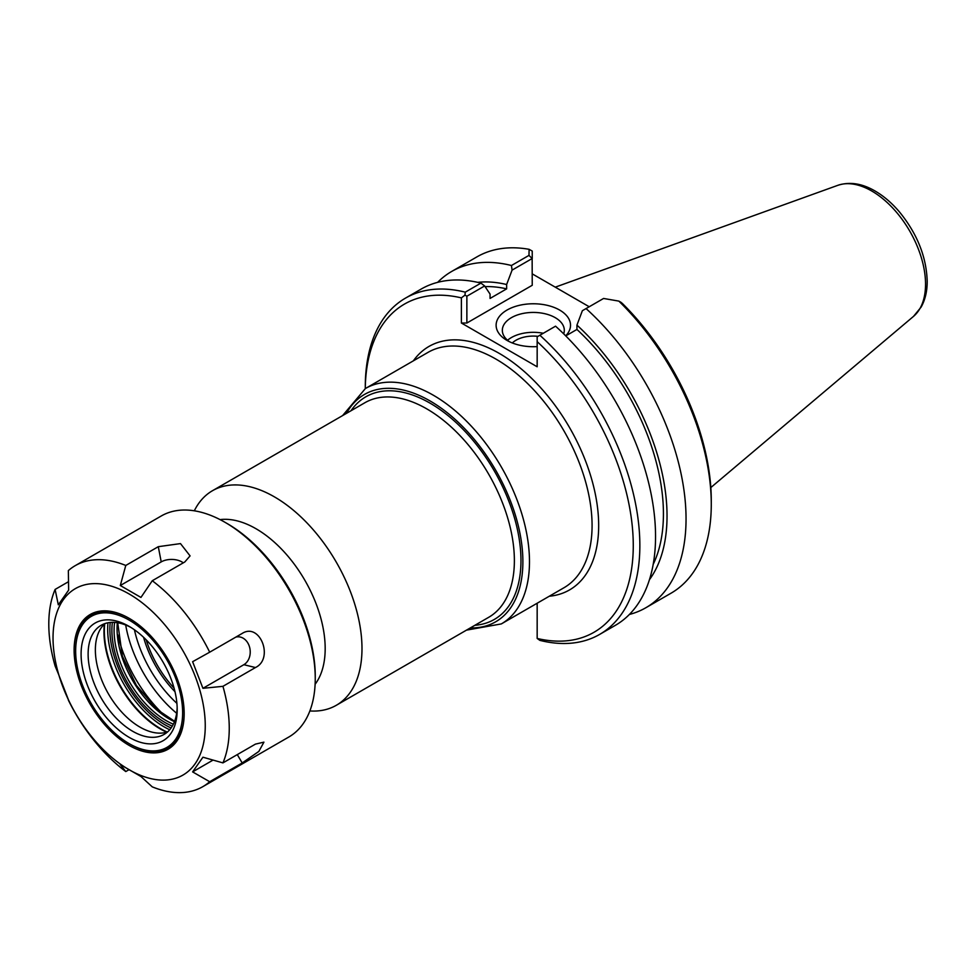 <?xml version="1.0" encoding="UTF-8"?>
<svg xmlns="http://www.w3.org/2000/svg" width="976" height="976" viewBox="0 0 976 976"><rect width="100%" height="100%" fill="white"/><g stroke="black" fill="none" stroke-linecap="round" stroke-linejoin="round"><path stroke-width="1.46" d="M437.626 282.357A194.151 112.094 60 0 1 451.668 271.462L476.898 256.895A194.151 112.094 60 0 1 529.114 249.319L528.98 255.383A1565.138 1277.926 -120 0 1 532.14 258.542L532.237 285.285L466.87 323.019L466.87 296.216L484.633 285.956A1919.158 1566.98 60 0 0 480.948 283.113L465.259 292.166A194.151 112.094 -120 0 0 405.491 298.119A194.151 112.094 -120 0 0 365.28 387.008L365.28 388.594A189.49 109.41 60 0 1 461.38 297.887L461.38 323.019L537.166 366.781L537.166 341.637A189.49 109.41 60 0 1 633.265 545.535A189.49 109.41 60 0 1 537.166 638.45L537.166 603.229M309.856 710.955A123.867 71.516 -120 0 0 336.342 705.27A123.867 71.516 -120 0 0 361.986 648.564A123.867 71.516 -120 0 0 307.916 523.905A123.867 71.516 -120 0 0 212.463 490.721A123.867 71.516 -120 0 0 194.309 510.814M176.9 703.342A88.523 51.106 60 0 1 134.42 629.764M315.114 684.261A97.844 56.486 -120 0 0 325.179 648.564A97.844 56.486 -120 0 0 289.909 558.565A97.844 56.486 -120 0 0 220.051 519.61M174.972 691.667A77.116 44.53 60 0 1 143.57 637.267M174.07 688.117A76.213 44.005 60 0 1 146.193 639.829M649.443 579.683A177.12 102.26 60 0 0 576.938 325.106L582.367 310.71L603.583 298.461L618.845 301.108A194.151 112.094 60 0 1 711.272 504.299A194.151 112.094 60 0 1 671.061 593.188L645.819 607.755A194.151 112.094 60 0 1 629.374 614.465M586.051 308.575A194.151 112.094 60 0 1 645.819 607.755M711.272 504.299L711.272 500.493A189.49 109.41 -120 0 0 622.31 303.414L620.809 302.194A643.696 67.856 41.2 0 1 618.845 301.108M532.237 258.579L532.237 251.064A643.696 94.623 20.5 0 1 529.114 249.319M451.668 271.462A194.151 112.094 60 0 1 511.448 265.509A1919.158 1566.98 60 0 0 512.071 270.12L532.14 258.542M528.98 255.383L511.448 265.509M509.411 341.698A30.988 17.885 180 0 1 502.335 330.315A30.988 17.885 180 0 1 533.323 312.43A30.988 17.885 180 0 1 564.311 330.315A30.988 17.885 180 0 1 563.689 333.853M565.69 335.829A37.198 21.472 0 0 0 554.49 307.586A37.198 21.472 0 0 0 504.763 311.478A37.198 21.472 0 0 0 507.02 340.429A37.198 21.472 0 0 0 537.166 346.602M543.29 333.267A30.988 17.885 0 0 0 507.557 340.258M532.237 273.866L589.211 306.757M466.87 323.019L461.38 323.019M484.633 285.956L490.062 294.093L490.062 298.436L506.642 288.859L506.642 284.528L512.071 270.12M477.776 282.357A177.12 102.26 60 0 1 506.642 284.528M480.948 283.113A194.151 112.094 -120 0 0 421.181 289.067L405.491 298.119M465.259 292.166L464.979 295.13A537.752 439.066 180 0 0 461.38 297.887M599.642 634.412A194.151 112.094 -120 0 0 539.862 335.244L555.551 326.179A194.151 112.094 -120 0 1 615.331 625.36L599.642 634.412A194.151 112.094 -120 0 1 539.862 640.366L537.166 638.45M537.166 341.637L537.166 336.805L539.862 335.244M576.938 325.106L576.938 329.449L565.763 335.903M466.87 296.216L464.979 295.13M537.959 336.342A24.461 14.128 0 0 0 512.315 342.966M576.938 329.449A172.02 99.32 60 0 1 653.188 564.348M485.084 286.627A172.02 99.32 60 0 1 506.642 288.859M235.741 637.145A14.603 11.517 -95.1 0 1 249.49 646.832A14.603 11.517 -95.1 0 1 243.854 664.693L202.935 688.312L192.614 661.704A28359.303 403.942 -29.4 0 0 209.694 652.188L242.548 633.229M242.207 633.412C260.019 622.115 274.195 658.641 255.444 667.547L222.943 686.323A28359.303 11225.732 167.7 0 1 202.935 688.312M120.304 585.515A28359.303 19847.985 -73.9 0 1 125.782 565.458L158.295 546.682L180.487 543.595L190.076 555.893L184.781 561.981L152.268 580.744A28359.303 11925.964 130.9 0 0 140.947 597.434L120.304 585.515L161.211 561.895A14.603 8.43 180 0 1 183.281 562.847M125.782 565.458A127.6 73.664 60 0 0 75.225 565.653A127.6 73.664 60 0 0 68.357 570.582A28359.303 23151.684 58.3 0 0 68.637 590.126L58.304 604.815A28359.303 20251.927 -163.8 0 1 55.107 589.431L68.515 581.684M55.107 589.431A127.6 73.664 60 0 0 55.107 665.998A28359.303 11225.732 -12.3 0 0 58.304 673.696L68.637 700.317A28359.303 403.942 150.6 0 1 68.357 700.121L68.503 700.036M192.614 771.894L202.935 757.205A28359.303 20251.927 16.2 0 0 222.943 762.89L255.444 744.115L263.923 742.15L258.835 751.435L242.207 762.964L209.694 781.727A28359.303 23151.684 -121.7 0 1 192.614 771.894L213.061 760.084M75.225 565.653L161.223 515.999A127.6 73.664 60 0 1 225.029 522.319A127.6 73.664 60 0 1 315.248 678.601A127.6 73.664 60 0 1 288.823 737.014L202.825 786.656A127.6 73.664 60 0 1 152.268 786.863A28358.802 19847.631 106.1 0 1 140.947 776.506L120.304 764.586A28358.802 11925.756 -49.1 0 0 125.782 771.565A127.6 73.664 60 0 1 68.357 700.121M222.943 686.323A127.6 73.664 60 0 1 229.25 728.242A127.6 73.664 60 0 1 222.943 762.89M209.694 781.727A127.6 73.664 60 0 1 202.825 786.656M128.625 769.93L125.782 771.565M152.268 580.744A127.6 73.664 60 0 1 209.694 652.188M205.253 725.802A107.641 62.147 60 0 1 91.085 736.002A107.641 62.147 60 0 1 91.085 583.782A107.641 62.147 60 0 1 205.253 725.802M167.567 731.927A62.989 36.368 60 0 1 155.794 732.866A62.989 36.368 60 0 1 108.409 693.826A62.989 36.368 60 0 1 98.295 633.278A62.989 36.368 60 0 1 104.993 623.554M164.175 715.14A99.406 57.389 60 0 1 117.84 634.888M225.029 522.319L227.225 523.587A124.489 71.87 -120 0 1 315.248 676.063L315.248 678.601M176.644 713.261A94.513 54.571 60 0 1 125.697 625.018M177.156 707.515A62.989 36.368 60 0 1 164.151 734.379A62.989 36.368 60 0 1 101.162 698.011A62.989 36.368 60 0 1 101.162 625.287A62.989 36.368 60 0 1 130.93 627.446M177.193 709.601A67.954 39.235 60 0 1 129.137 737.344A67.954 39.235 60 0 1 81.093 654.115A67.954 39.235 60 0 1 129.137 626.385A67.954 39.235 60 0 1 177.193 709.601M182.634 712.748A75.64 43.676 60 0 1 129.137 743.627A75.64 43.676 60 0 1 75.652 650.98A75.64 43.676 60 0 1 129.137 620.102A75.64 43.676 60 0 1 182.634 712.748M184.171 713.188A76.726 44.298 60 0 1 129.906 744.066A76.726 44.298 60 0 1 129.527 743.846M75.652 650.541A76.726 44.298 60 0 1 75.652 650.089A76.726 44.298 60 0 1 129.527 618.552M184.171 713.627A77.812 44.933 60 0 1 129.137 745.396A77.812 44.933 60 0 1 74.115 650.089A77.812 44.933 60 0 1 129.137 618.32A77.812 44.933 60 0 1 184.171 713.627M549.281 596.238A140.568 81.154 -120 0 0 569.557 427.598A140.568 81.154 -120 0 0 413.373 360.827M365.414 388.521L428.025 352.373A135.908 78.47 60 0 1 532.75 388.79A135.908 78.47 60 0 1 592.078 525.552A135.908 78.47 60 0 1 563.933 587.772L501.322 623.92A135.908 78.47 -120 0 0 529.48 561.7A135.908 78.47 -120 0 0 470.151 424.926A135.908 78.47 -120 0 0 365.414 388.521L342.6 415.593M212.463 490.721L364.853 402.746A123.867 71.516 60 0 1 460.306 435.93A123.867 71.516 60 0 1 514.376 560.59A123.867 71.516 60 0 1 488.72 617.296L336.342 705.27M474.861 625.299A128.527 74.213 -120 0 0 520.964 560.59A128.527 74.213 -120 0 0 453.242 420.009A128.527 74.213 -120 0 0 350.994 410.75M346.456 413.373A131.248 75.774 60 0 1 450.717 415.556A131.248 75.774 60 0 1 522.88 561.7A131.248 75.774 60 0 1 470.322 627.922M913.499 316.395L921.173 307.037C925.224 299.705 927.224 291.129 927.2 281.295C926.431 256.883 917.233 233.801 899.579 212.085C892.003 203.118 883.792 196.078 874.972 190.954C861.979 183.415 849.596 181.536 837.823 185.33A76.079 43.92 60 0 1 894.87 210.389A76.079 43.92 60 0 1 925.541 284.187A76.079 43.92 60 0 1 913.499 316.395L710.821 487.561M243.854 664.693L255.444 667.547M161.211 561.895L158.295 546.682M237.278 754.607L242.207 762.964M167.201 732.037A79.764 46.055 60 0 1 104.713 623.81M104.322 624.176A79.556 45.933 -120 0 0 166.689 732.207M107.958 622.786A79.764 46.055 -120 0 0 169.714 729.755M171.105 727.986A78.202 45.152 60 0 1 110.19 622.456M112.374 622.346A75.335 43.493 -120 0 0 172.313 726.144M173.362 724.204A73.773 42.602 60 0 1 114.582 622.395M117.327 622.7A73.773 42.602 -120 0 0 174.472 721.679M466.467 630.142L501.322 623.92M837.823 185.33L555.271 287.164M117.718 622.761L122.378 656.201L136.396 685.372L156.843 709.332L174.619 721.301M129.137 743.627L129.906 744.066M75.652 650.98L75.652 650.089"/></g></svg>
